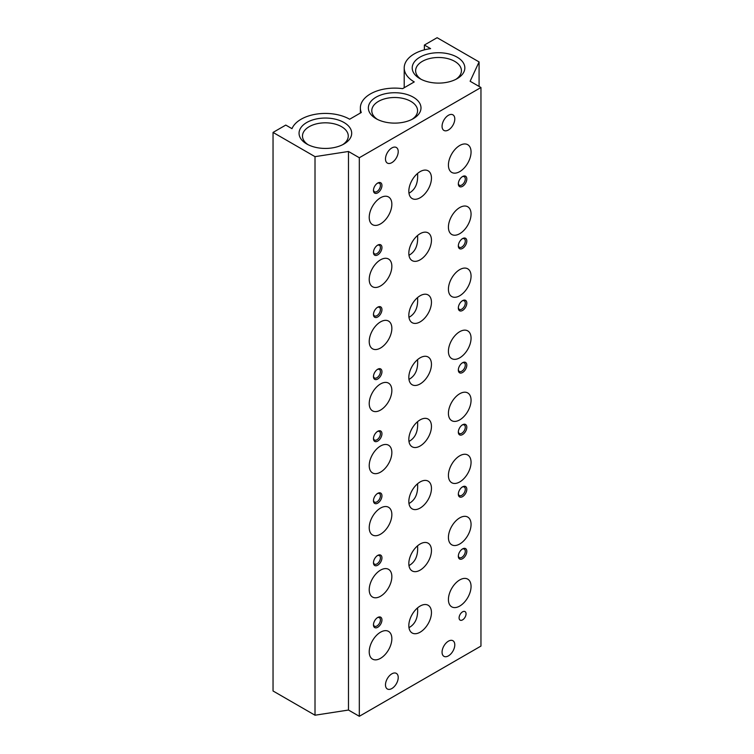 <?xml version="1.0" encoding="UTF-8"?>
<svg xmlns="http://www.w3.org/2000/svg" width="754" height="754" viewBox="0 0 754 754"><rect width="100%" height="100%" fill="white"/><g stroke="black" fill="none" stroke-linecap="round" stroke-linejoin="round"><path stroke-width="1.13" d="M420.138 606.056A16.004 9.237 120 0 0 408.828 625.66A16.004 9.237 120 0 0 412.136 632.983A16.004 9.237 120 0 0 428.14 623.746A16.004 9.237 120 0 0 428.14 605.264A16.004 9.237 120 0 0 420.138 606.056M408.97 627.648C415.379 624.086 418.244 617.498 417.556 607.894M420.138 419.874A16.004 9.237 120 0 0 408.828 439.469A16.004 9.237 120 0 0 412.136 446.792A16.004 9.237 120 0 0 428.14 437.556A16.004 9.237 120 0 0 428.14 419.083A16.004 9.237 120 0 0 420.138 419.874M408.97 441.458C415.379 437.895 418.244 431.307 417.556 421.703M420.138 481.938A16.004 9.237 120 0 0 408.828 501.533A16.004 9.237 120 0 0 412.136 508.856A16.004 9.237 120 0 0 428.14 499.619A16.004 9.237 120 0 0 428.14 481.137A16.004 9.237 120 0 0 420.138 481.938M408.97 503.521C415.379 499.959 418.244 493.37 417.556 483.766M420.138 543.992A16.004 9.237 120 0 0 408.828 563.596A16.004 9.237 120 0 0 412.136 570.919A16.004 9.237 120 0 0 428.14 561.683A16.004 9.237 120 0 0 428.14 543.2A16.004 9.237 120 0 0 420.138 543.992M408.97 565.585C415.379 562.022 418.244 555.434 417.556 545.83M420.138 171.62A16.004 9.237 120 0 0 408.828 191.224A16.004 9.237 120 0 0 412.136 198.547A16.004 9.237 120 0 0 428.14 189.311A16.004 9.237 120 0 0 428.14 170.828A16.004 9.237 120 0 0 420.138 171.62M408.97 193.213C415.379 189.65 418.244 183.062 417.556 173.458M420.138 233.683A16.004 9.237 120 0 0 408.828 253.287A16.004 9.237 120 0 0 412.136 260.611A16.004 9.237 120 0 0 428.14 251.374A16.004 9.237 120 0 0 428.14 232.892A16.004 9.237 120 0 0 420.138 233.683M408.97 255.276C415.379 251.713 418.244 245.125 417.556 235.521M420.138 295.747A16.004 9.237 120 0 0 408.828 315.342A16.004 9.237 120 0 0 412.136 322.674A16.004 9.237 120 0 0 428.14 313.428A16.004 9.237 120 0 0 428.14 294.955A16.004 9.237 120 0 0 420.138 295.747M408.97 317.33C415.379 313.768 418.244 307.189 417.556 297.576M420.138 357.811A16.004 9.237 120 0 0 408.828 377.405A16.004 9.237 120 0 0 412.136 384.738A16.004 9.237 120 0 0 428.14 375.492A16.004 9.237 120 0 0 428.14 357.019A16.004 9.237 120 0 0 420.138 357.811M408.97 379.394C415.379 375.831 418.244 369.253 417.556 359.639M479.082 61.932L437.113 37.7L424.379 45.051L430.6 48.633A34.316 19.811 0 0 0 404.21 67.917A34.316 19.811 0 0 0 414.257 81.922L402.608 88.652A34.316 19.811 0 0 0 360.365 107.926A34.316 19.811 0 0 0 361.289 112.506L349.639 119.236A34.316 19.811 0 0 0 316.02 114.174A34.316 19.811 0 0 0 291.987 128.661L285.775 125.079L273.042 132.421L273.042 690.984L315.012 715.216L348.48 710.042L359.319 716.3L480.958 646.074L480.958 87.511L470.119 81.253L479.082 61.932L479.082 86.427M424.379 45.051L424.379 49.858M273.042 132.421L315.012 156.653L315.012 715.216M315.012 156.653L348.48 151.479L348.48 710.042M348.48 151.479L359.319 157.737L359.319 716.3M377.707 555.425L377.707 555.425A6.004 3.468 120 0 0 373.466 562.776A6.004 3.468 120 0 0 377.707 565.227A6.004 3.468 120 0 0 381.948 557.875A6.004 3.468 120 0 0 377.707 555.425L376.943 555.868M377.707 617.488L377.707 617.488A6.004 3.468 120 0 0 373.466 624.84A6.004 3.468 120 0 0 377.707 627.29A6.004 3.468 120 0 0 381.948 619.939A6.004 3.468 120 0 0 377.707 617.488M462.57 176.521L462.57 176.521A6.004 3.468 120 0 0 458.328 183.872A6.004 3.468 120 0 0 462.57 186.323A6.004 3.468 120 0 0 466.811 178.971A6.004 3.468 120 0 0 462.57 176.521M462.57 238.584L462.57 238.584A6.004 3.468 120 0 0 458.328 245.936A6.004 3.468 120 0 0 462.57 248.386A6.004 3.468 120 0 0 466.811 241.035A6.004 3.468 120 0 0 462.57 238.584L461.806 239.027M462.57 300.648L462.57 300.648A6.004 3.468 120 0 0 458.328 308A6.004 3.468 120 0 0 462.57 310.45A6.004 3.468 120 0 0 466.811 303.099A6.004 3.468 120 0 0 462.57 300.648M462.57 362.712L462.57 362.712A6.004 3.468 120 0 0 458.328 370.063A6.004 3.468 120 0 0 462.57 372.504A6.004 3.468 120 0 0 466.811 365.162A6.004 3.468 120 0 0 462.57 362.712M462.57 424.775L462.57 424.775A6.004 3.468 120 0 0 458.328 432.117A6.004 3.468 120 0 0 462.57 434.568A6.004 3.468 120 0 0 466.811 427.226A6.004 3.468 120 0 0 462.57 424.775L461.806 425.209M462.57 486.83L462.57 486.83A6.004 3.468 120 0 0 458.328 494.181A6.004 3.468 120 0 0 462.57 496.632A6.004 3.468 120 0 0 466.811 489.28A6.004 3.468 120 0 0 462.57 486.83L461.806 487.272M377.707 493.37L377.707 493.37A6.004 3.468 120 0 0 373.466 500.713A6.004 3.468 120 0 0 377.707 503.163A6.004 3.468 120 0 0 381.948 495.812A6.004 3.468 120 0 0 377.707 493.37M377.707 431.307L377.707 431.307A6.004 3.468 120 0 0 373.466 438.649A6.004 3.468 120 0 0 377.707 441.099A6.004 3.468 120 0 0 381.948 433.757A6.004 3.468 120 0 0 377.707 431.307M377.707 369.243L377.707 369.243A6.004 3.468 120 0 0 373.466 376.595A6.004 3.468 120 0 0 377.707 379.045A6.004 3.468 120 0 0 381.948 371.694A6.004 3.468 120 0 0 377.707 369.243M377.707 307.18L377.707 307.18A6.004 3.468 120 0 0 373.466 314.531A6.004 3.468 120 0 0 377.707 316.982A6.004 3.468 120 0 0 381.948 309.63A6.004 3.468 120 0 0 377.707 307.18M377.707 245.116L377.707 245.116A6.004 3.468 120 0 0 373.466 252.467A6.004 3.468 120 0 0 377.707 254.918A6.004 3.468 120 0 0 381.948 247.566A6.004 3.468 120 0 0 377.707 245.116M377.707 183.052L377.707 183.052A6.004 3.468 120 0 0 373.466 190.404A6.004 3.468 120 0 0 377.707 192.854A6.004 3.468 120 0 0 381.948 185.503A6.004 3.468 120 0 0 377.707 183.052M462.57 548.893L462.57 548.893A6.004 3.468 120 0 0 458.328 556.245A6.004 3.468 120 0 0 462.57 558.695A6.004 3.468 120 0 0 466.811 551.344A6.004 3.468 120 0 0 462.57 548.893M462.57 619.873A4.92 2.837 -60 0 1 460.11 620.118A4.92 2.837 -60 0 1 459.356 616.178A4.92 2.837 -60 0 1 462.57 611.843A4.92 2.837 -60 0 1 465.029 611.598A4.92 2.837 -60 0 1 465.784 615.537A4.92 2.837 -60 0 1 462.57 619.873M448.423 599.524A16.004 9.237 120 0 0 451.74 606.847A16.004 9.237 120 0 0 467.744 597.611A16.004 9.237 120 0 0 467.744 579.138A16.004 9.237 120 0 0 461.09 579.242A16.004 9.237 120 0 0 448.423 599.524M369.224 217.35A16.004 9.237 120 0 0 372.533 224.673A16.004 9.237 120 0 0 388.536 215.437A16.004 9.237 120 0 0 388.536 196.964A16.004 9.237 120 0 0 379.187 198.632A16.004 9.237 120 0 0 369.224 217.35M369.224 279.414A16.004 9.237 120 0 0 372.533 286.737A16.004 9.237 120 0 0 388.536 277.5A16.004 9.237 120 0 0 388.536 259.027A16.004 9.237 120 0 0 379.187 260.686A16.004 9.237 120 0 0 369.224 279.414M369.224 341.477A16.004 9.237 120 0 0 372.533 348.8A16.004 9.237 120 0 0 388.536 339.564A16.004 9.237 120 0 0 388.536 321.081A16.004 9.237 120 0 0 379.187 322.75A16.004 9.237 120 0 0 369.224 341.477M369.224 403.541A16.004 9.237 120 0 0 372.533 410.864A16.004 9.237 120 0 0 388.536 401.628A16.004 9.237 120 0 0 388.536 383.145A16.004 9.237 120 0 0 379.187 384.813A16.004 9.237 120 0 0 369.224 403.541M369.224 465.604A16.004 9.237 120 0 0 372.533 472.928A16.004 9.237 120 0 0 388.536 463.691A16.004 9.237 120 0 0 388.536 445.209A16.004 9.237 120 0 0 379.187 446.877A16.004 9.237 120 0 0 369.224 465.604M369.224 527.668A16.004 9.237 120 0 0 372.533 534.991A16.004 9.237 120 0 0 388.536 525.755A16.004 9.237 120 0 0 388.536 507.272A16.004 9.237 120 0 0 379.187 508.941A16.004 9.237 120 0 0 369.224 527.668M448.423 537.461A16.004 9.237 120 0 0 451.74 544.793A16.004 9.237 120 0 0 467.744 535.547A16.004 9.237 120 0 0 467.744 517.074A16.004 9.237 120 0 0 461.09 517.178A16.004 9.237 120 0 0 448.423 537.461M448.423 475.397A16.004 9.237 120 0 0 451.74 482.73A16.004 9.237 120 0 0 467.744 473.484A16.004 9.237 120 0 0 467.744 455.011A16.004 9.237 120 0 0 461.09 455.114A16.004 9.237 120 0 0 448.423 475.397M448.423 413.343A16.004 9.237 120 0 0 451.74 420.666A16.004 9.237 120 0 0 467.744 411.43A16.004 9.237 120 0 0 467.744 392.947A16.004 9.237 120 0 0 461.09 393.051A16.004 9.237 120 0 0 448.423 413.343M448.423 351.279A16.004 9.237 120 0 0 451.74 358.602A16.004 9.237 120 0 0 467.744 349.366A16.004 9.237 120 0 0 467.744 330.883A16.004 9.237 120 0 0 461.09 330.987A16.004 9.237 120 0 0 448.423 351.279M369.224 589.722A16.004 9.237 120 0 0 372.533 597.055A16.004 9.237 120 0 0 388.536 587.809A16.004 9.237 120 0 0 388.536 569.336A16.004 9.237 120 0 0 379.187 571.004A16.004 9.237 120 0 0 369.224 589.722M448.423 165.088A16.004 9.237 120 0 0 451.74 172.412A16.004 9.237 120 0 0 467.744 163.175A16.004 9.237 120 0 0 467.744 144.702A16.004 9.237 120 0 0 461.09 144.806A16.004 9.237 120 0 0 448.423 165.088M448.423 227.152A16.004 9.237 120 0 0 451.74 234.475A16.004 9.237 120 0 0 467.744 225.239A16.004 9.237 120 0 0 467.744 206.766A16.004 9.237 120 0 0 461.09 206.869A16.004 9.237 120 0 0 448.423 227.152M448.423 289.216A16.004 9.237 120 0 0 451.74 296.539A16.004 9.237 120 0 0 467.744 287.302A16.004 9.237 120 0 0 467.744 268.82A16.004 9.237 120 0 0 461.09 268.933A16.004 9.237 120 0 0 448.423 289.216M369.224 651.786A16.004 9.237 120 0 0 372.533 659.109A16.004 9.237 120 0 0 388.536 649.873A16.004 9.237 120 0 0 388.536 631.4A16.004 9.237 120 0 0 379.187 633.058A16.004 9.237 120 0 0 369.224 651.786M391.854 162.638A9.001 5.193 -60 0 1 387.349 163.081A9.001 5.193 -60 0 1 387.349 152.694A9.001 5.193 -60 0 1 396.35 147.492A9.001 5.193 -60 0 1 397.735 154.711A9.001 5.193 -60 0 1 391.854 162.638M391.854 688.534A9.001 5.193 -60 0 1 387.349 688.977A9.001 5.193 -60 0 1 387.349 678.591A9.001 5.193 -60 0 1 396.35 673.388A9.001 5.193 -60 0 1 397.735 680.608A9.001 5.193 -60 0 1 391.854 688.534M448.423 655.876A9.001 5.193 -60 0 1 443.927 656.319A9.001 5.193 -60 0 1 443.927 645.924A9.001 5.193 -60 0 1 452.928 640.73A9.001 5.193 -60 0 1 454.304 647.94A9.001 5.193 -60 0 1 448.423 655.876M448.423 129.98A9.001 5.193 -60 0 1 443.927 130.423A9.001 5.193 -60 0 1 443.927 120.027A9.001 5.193 -60 0 1 452.928 114.834A9.001 5.193 -60 0 1 454.304 122.044A9.001 5.193 -60 0 1 448.423 129.98M359.319 157.737L480.958 87.511M413.286 97.181A26.315 15.193 180 0 1 413.286 118.67A26.315 15.193 180 0 1 376.067 118.67A26.315 15.193 180 0 1 376.067 97.181A26.315 15.193 180 0 1 413.286 97.181M457.131 57.172A26.315 15.193 180 0 1 457.131 78.661A26.315 15.193 180 0 1 419.921 78.661A26.315 15.193 180 0 1 419.921 57.172A26.315 15.193 180 0 1 457.131 57.172M343.984 122.497A26.315 15.193 180 0 1 343.984 143.986A26.315 15.193 180 0 1 306.765 143.986A26.315 15.193 180 0 1 306.765 122.497A26.315 15.193 180 0 1 343.984 122.497M308.056 144.683A22.893 13.214 180 0 1 302.486 136.04A22.893 13.214 180 0 1 316.614 123.826A22.893 13.214 180 0 1 341.562 126.691A22.893 13.214 180 0 1 348.263 136.04A22.893 13.214 180 0 1 342.693 144.683M421.213 79.359A22.893 13.214 180 0 1 415.633 70.706A22.893 13.214 180 0 1 429.761 58.501A22.893 13.214 180 0 1 454.719 61.366A22.893 13.214 180 0 1 461.42 70.706A22.893 13.214 180 0 1 455.84 79.359M458.347 555.773A4.92 2.837 120 0 0 459.346 557.611A4.92 2.837 120 0 0 464.266 554.774A4.92 2.837 120 0 0 464.266 549.091A4.92 2.837 120 0 0 462.174 549.148M373.484 189.933A4.92 2.837 120 0 0 374.484 191.77A4.92 2.837 120 0 0 379.403 188.934A4.92 2.837 120 0 0 379.403 183.25A4.92 2.837 120 0 0 377.302 183.307M373.484 251.996A4.92 2.837 120 0 0 374.484 253.834A4.92 2.837 120 0 0 379.403 250.997A4.92 2.837 120 0 0 379.403 245.314A4.92 2.837 120 0 0 377.302 245.37M373.484 314.05A4.92 2.837 120 0 0 374.484 315.898A4.92 2.837 120 0 0 379.403 313.061A4.92 2.837 120 0 0 379.403 307.378A4.92 2.837 120 0 0 377.302 307.434M373.484 376.114A4.92 2.837 120 0 0 374.484 377.961A4.92 2.837 120 0 0 379.403 375.115A4.92 2.837 120 0 0 379.403 369.441A4.92 2.837 120 0 0 377.302 369.498M373.484 438.178A4.92 2.837 120 0 0 374.484 440.025A4.92 2.837 120 0 0 379.403 437.179A4.92 2.837 120 0 0 379.403 431.505A4.92 2.837 120 0 0 377.302 431.561M373.484 500.241A4.92 2.837 120 0 0 374.484 502.079A4.92 2.837 120 0 0 379.403 499.242A4.92 2.837 120 0 0 379.403 493.568A4.92 2.837 120 0 0 377.302 493.616M458.347 493.71A4.92 2.837 120 0 0 459.346 495.548A4.92 2.837 120 0 0 464.266 492.711A4.92 2.837 120 0 0 464.266 487.027A4.92 2.837 120 0 0 462.174 487.084M458.347 431.646A4.92 2.837 120 0 0 459.346 433.493A4.92 2.837 120 0 0 464.266 430.647A4.92 2.837 120 0 0 464.266 424.973A4.92 2.837 120 0 0 462.174 425.03M458.347 369.583A4.92 2.837 120 0 0 459.346 371.43A4.92 2.837 120 0 0 464.266 368.583A4.92 2.837 120 0 0 464.266 362.91A4.92 2.837 120 0 0 462.174 362.966M458.347 307.519A4.92 2.837 120 0 0 459.346 309.366A4.92 2.837 120 0 0 464.266 306.529A4.92 2.837 120 0 0 464.266 300.846A4.92 2.837 120 0 0 462.174 300.903M458.347 245.455A4.92 2.837 120 0 0 459.346 247.303A4.92 2.837 120 0 0 464.266 244.466A4.92 2.837 120 0 0 464.266 238.782A4.92 2.837 120 0 0 462.174 238.839M458.347 183.401A4.92 2.837 120 0 0 459.346 185.239A4.92 2.837 120 0 0 464.266 182.402A4.92 2.837 120 0 0 464.266 176.719A4.92 2.837 120 0 0 462.174 176.775M373.484 624.369A4.92 2.837 120 0 0 374.484 626.206A4.92 2.837 120 0 0 379.403 623.37A4.92 2.837 120 0 0 379.403 617.686A4.92 2.837 120 0 0 377.302 617.743M373.484 562.305A4.92 2.837 120 0 0 374.484 564.143A4.92 2.837 120 0 0 379.403 561.306A4.92 2.837 120 0 0 379.403 555.623A4.92 2.837 120 0 0 377.302 555.679M377.368 119.368A22.893 13.214 180 0 1 371.788 110.725A22.893 13.214 180 0 1 385.916 98.51A22.893 13.214 180 0 1 410.864 101.375A22.893 13.214 180 0 1 417.575 110.725A22.893 13.214 180 0 1 411.995 119.368M404.21 67.917L404.21 87.728M360.365 107.926L360.365 113.043"/></g></svg>
